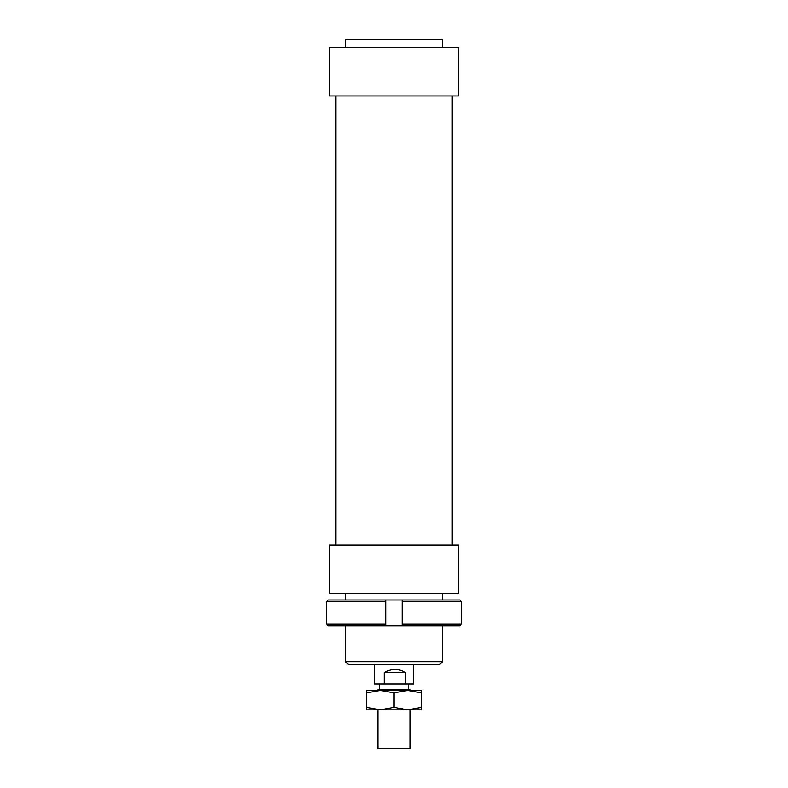 <?xml version="1.0" encoding="UTF-8"?>
<svg xmlns="http://www.w3.org/2000/svg" width="788" height="788" viewBox="0 0 788 788"><rect width="100%" height="100%" fill="white"/><g stroke="black" fill="none" stroke-linecap="round" stroke-linejoin="round"><path stroke-width="1.18" d="M410.154 690.446L410.154 689.795L377.846 689.795L377.846 690.446M410.154 709.83L410.154 748.6L377.846 748.6L377.846 709.83M384.14 683.984L384.14 672.676C391.498 668.401 398.639 668.401 405.544 672.676L405.544 683.984L374.615 683.984L374.615 664.599M413.385 664.599L413.385 683.984L405.544 683.984M384.14 672.676L405.544 672.676M458.616 593.512L329.384 593.512L329.384 545.05L458.616 545.05L458.616 593.512M458.616 47.477L329.384 47.477L329.384 95.939L458.616 95.939L458.616 47.477M442.462 47.477L442.462 39.4L345.538 39.4L345.538 47.477M442.462 661.684L345.538 661.684L348.444 664.599L439.556 664.599L442.462 661.684L442.462 625.82M326.636 624.204L328.261 625.82L385.923 625.82L385.923 624.204L326.636 624.204L326.636 601.589L385.923 601.589L385.923 599.973L328.261 599.973L326.636 601.589M385.923 624.204L385.923 601.589M402.077 624.204L402.077 625.82L459.739 625.82L461.364 624.204L402.077 624.204L402.077 601.589L461.364 601.589L459.739 599.973L385.923 599.973M461.364 624.204L461.364 601.589M402.077 599.973L402.077 601.589M402.077 625.82L385.923 625.82M407.731 709.83L366.538 709.83L366.538 707.378L380.269 709.83L394 707.378L407.731 709.83L421.462 707.378L421.462 709.83L407.731 709.83M407.731 690.446L394 692.898L380.269 690.446L421.462 690.446L421.462 692.898L407.731 690.446M366.538 692.898L366.538 690.446L380.269 690.446L366.538 692.898L366.538 707.378M421.462 707.378L421.462 692.898M394 707.378L394 692.898M408.214 683.984L408.214 689.795M379.786 683.984L379.786 689.795M452.154 95.939L452.154 545.05M442.462 593.512L442.462 599.973M345.538 593.512L345.538 599.973M345.538 625.82L345.538 661.684M335.846 95.939L335.846 545.05"/></g></svg>
